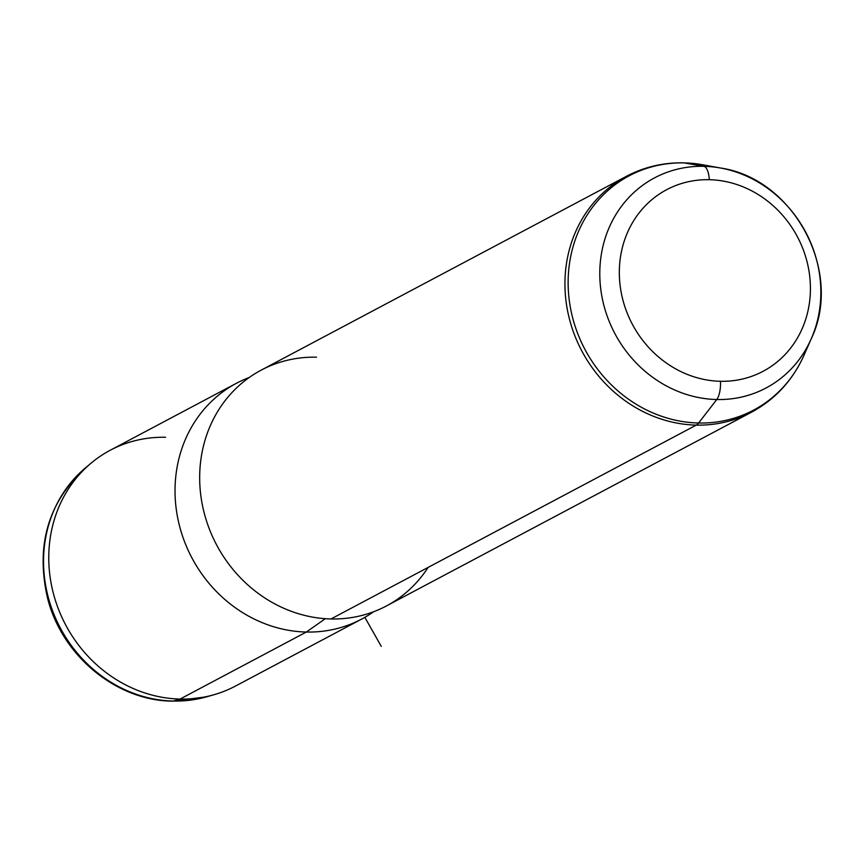 <?xml version="1.0" encoding="UTF-8"?>
<svg xmlns="http://www.w3.org/2000/svg" width="864" height="864" viewBox="0 0 864 864"><rect width="100%" height="100%" fill="white"/><g stroke="black" fill="none" stroke-linecap="round" stroke-linejoin="round"><path stroke-width="1.3" d="M361.692 619.078L235.418 686.092A133.499 121.284 -118 0 1 180.079 699.052L306.342 632.038A133.499 121.284 62 0 0 361.692 619.078A133.499 121.284 62 0 0 373.594 611.755A133.499 121.284 -118 0 1 306.342 632.038L180.079 699.052A133.499 121.284 -118 0 1 54.076 595.976A133.499 121.284 -118 0 1 110.257 450.241L236.531 383.227A133.499 121.284 62 0 0 180.338 528.973A133.499 121.284 62 0 0 306.342 632.038A133.499 121.284 -118 0 1 178.47 521.554A133.499 121.284 -118 0 1 249.264 377.471A133.499 121.284 62 0 0 236.531 383.227M325.318 618.7L306.342 632.038L325.318 618.7M316.516 357.188A133.499 121.284 62 0 0 199.886 485.32A133.499 121.284 62 0 0 330.988 618.959A133.499 121.284 62 0 0 428.09 567.432M696.254 425.11A133.499 121.284 62 0 0 751.604 412.139A133.499 121.284 -118 0 1 696.254 425.11L330.988 618.959L696.254 425.11A133.499 121.284 -118 0 1 570.251 322.034A133.499 121.284 -118 0 1 626.443 176.299A133.499 121.284 62 0 0 570.251 322.034A133.499 121.284 62 0 0 696.254 425.11A25.034 9.32 -88.7 0 0 698.609 423.004A25.034 9.32 91.3 0 1 696.254 425.11M811.231 338.796L803.974 355.277C792.72 380.344 775.256 399.298 751.604 412.139L386.327 605.999A133.499 121.284 -118 0 1 330.988 618.959A133.499 121.284 -118 0 1 204.984 515.894A133.499 121.284 -118 0 1 261.166 370.148L626.443 176.299C644.252 166.946 663.336 162.464 683.694 162.853A25.034 9.32 91.3 0 1 684.223 162.907A132.646 120.506 62 0 0 568.339 290.218A132.646 120.506 62 0 0 698.609 423.004A132.646 120.506 62 0 0 803.974 355.277A132.646 120.506 -118 0 1 698.609 423.004L716.764 399.524A118.93 108.043 62 0 0 811.231 338.796A118.93 108.043 62 0 0 720.598 168.026A118.93 108.043 62 0 0 703.868 166.32L684.223 162.907A25.034 9.32 -88.7 0 0 683.694 162.853L702.886 164.808A132.646 120.506 62 0 0 684.223 162.907A132.646 120.506 -118 0 1 702.886 164.808L720.598 168.026C793.994 178.675 843.545 272.041 811.231 338.796A118.93 108.043 -118 0 1 716.764 399.524L698.609 423.004A132.646 120.506 -118 0 1 568.339 290.218A132.646 120.506 -118 0 1 684.223 162.907L703.868 166.32A118.93 108.043 62 0 0 599.972 280.465A118.93 108.043 62 0 0 716.764 399.524A118.93 108.043 -118 0 1 599.972 280.465A118.93 108.043 -118 0 1 703.868 166.32A16.686 6.221 91.3 0 1 709.301 179.701A102.805 93.409 -118 0 1 810.259 282.625A102.805 93.409 -118 0 1 720.446 381.294A102.805 93.409 -118 0 1 619.488 278.381A102.805 93.409 -118 0 1 709.301 179.701A102.805 93.409 62 0 0 619.488 278.381A102.805 93.409 62 0 0 720.446 381.294A16.686 6.221 91.3 0 1 716.764 399.524A16.686 6.221 -88.7 0 0 720.446 381.294A102.805 93.409 62 0 0 810.259 282.625A102.805 93.409 62 0 0 709.301 179.701A16.686 6.221 -88.7 0 0 703.868 166.32A118.93 108.043 -118 0 1 720.598 168.026M91.022 463.212L85.298 468.007C48.049 502.351 35.489 545.8 47.617 598.385C62.035 655.733 116.37 700.844 172.562 701.147L206.712 696.794A131.911 119.848 -118 0 1 173.297 701.05L180.079 699.052A133.499 121.284 62 0 0 213.905 694.753L206.712 696.794A131.911 119.848 62 0 1 173.297 701.05A131.911 119.848 -118 0 1 52.715 611.161A131.911 119.848 -118 0 1 85.298 468.007A131.911 119.848 62 0 0 52.715 611.161A131.911 119.848 62 0 0 173.297 701.05A16.686 6.221 91.3 0 1 172.562 701.147A16.686 6.221 -88.7 0 0 173.297 701.05L180.079 699.052A133.499 121.284 62 0 1 58.05 608.072A133.499 121.284 62 0 1 91.022 463.212A133.499 121.284 62 0 1 165.607 437.281M364.846 617.339L381.272 646.38"/></g></svg>
